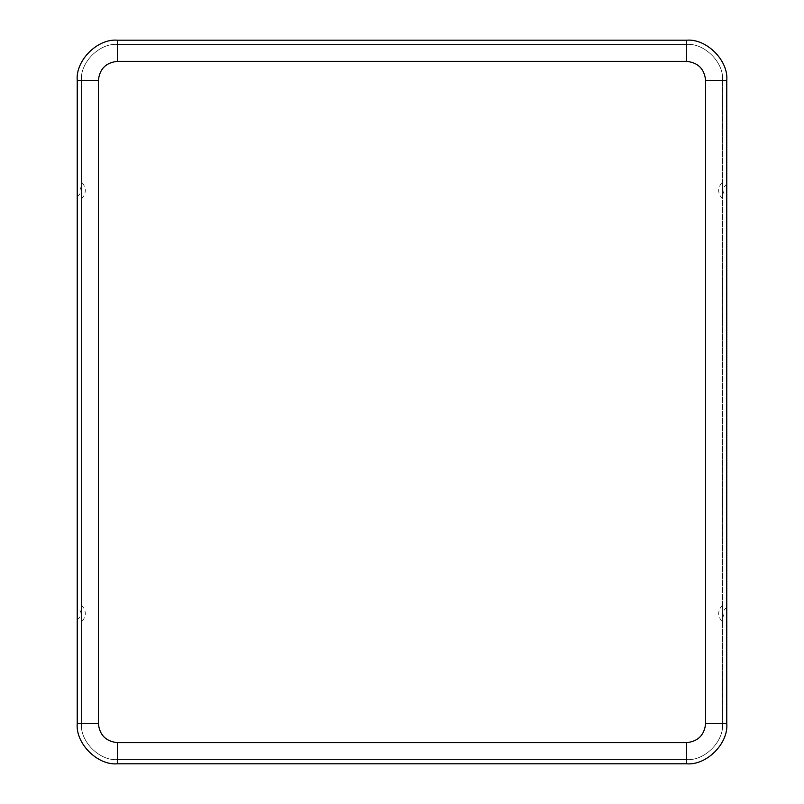 <?xml version="1.0" encoding="UTF-8"?>
<svg xmlns="http://www.w3.org/2000/svg" width="804" height="804" viewBox="0 0 804 804"><rect width="100%" height="100%" fill="white"/><g stroke="black" fill="none" stroke-linecap="round" stroke-linejoin="round"><path stroke-width="0.6" stroke-dasharray="4.02 3.01" d="M81.455 622.065L81.455 605.09L81.455 622.065C86.581 616.407 86.581 610.749 81.455 605.09M77.224 613.583C77.224 620.989 77.224 620.989 77.224 613.583C77.224 620.989 77.224 620.989 77.224 613.583C77.224 606.166 77.224 606.166 77.224 613.583C77.224 606.166 77.224 606.166 77.224 613.583C77.224 606.166 77.224 606.166 77.224 613.583C77.224 620.989 77.224 620.989 77.224 613.583M81.455 181.935L81.455 198.91L81.455 181.935C86.581 187.593 86.581 193.251 81.455 198.91M77.224 190.417C77.224 197.834 77.224 197.834 77.224 190.417C77.224 197.834 77.224 197.834 77.224 190.417C77.224 183.01 77.224 183.01 77.224 190.417C77.224 183.01 77.224 183.01 77.224 190.417C77.224 183.01 77.224 183.01 77.224 190.417C77.224 197.834 77.224 197.834 77.224 190.417M722.545 622.065L722.545 605.09L722.545 622.065C717.419 616.407 717.419 610.749 722.545 605.09M726.776 613.583C726.776 606.166 726.776 606.166 726.776 613.583C726.776 606.166 726.776 606.166 726.776 613.583C726.776 620.989 726.776 620.989 726.776 613.583C726.776 620.989 726.776 620.989 726.776 613.583C726.776 620.989 726.776 620.989 726.776 613.583C726.776 606.166 726.776 606.166 726.776 613.583M722.545 181.935L722.545 198.91L722.545 181.935C717.419 187.593 717.419 193.251 722.545 198.91M726.776 190.417C726.776 183.01 726.776 183.01 726.776 190.417C726.776 183.01 726.776 183.01 726.776 190.417C726.776 197.834 726.776 197.834 726.776 190.417C726.776 197.834 726.776 197.834 726.776 190.417C726.776 197.834 726.776 197.834 726.776 190.417C726.776 183.01 726.776 183.01 726.776 190.417M117.424 61.355L686.576 61.355C698.053 62.571 704.404 68.913 705.621 80.4L705.621 723.6C704.404 735.087 698.053 741.429 686.576 742.645L117.424 742.645C105.947 741.429 99.595 735.087 98.379 723.6L98.379 80.4C99.595 68.913 105.947 62.571 117.424 61.355L117.424 44.431C99.626 42.823 79.847 62.601 81.455 80.4L81.455 723.6C79.847 741.399 99.626 761.177 117.424 759.569L686.576 759.569C704.374 761.177 724.153 741.399 722.545 723.6L722.545 80.4C724.153 62.601 704.374 42.823 686.576 44.431L117.424 44.431L686.576 44.431L117.424 44.431L686.576 44.431L686.576 61.355L117.424 61.355C105.947 62.571 99.595 68.913 98.379 80.4L81.455 80.4C79.847 62.601 99.626 42.823 117.424 44.431C99.626 42.823 79.847 62.601 81.455 80.4C79.847 62.601 99.626 42.823 117.424 44.431L117.424 61.355M117.424 763.8C97.535 765.599 75.425 743.489 77.224 723.6L77.224 80.4C75.425 60.511 97.535 38.401 117.424 40.2L686.576 40.2C706.465 38.401 728.575 60.511 726.776 80.4L726.776 723.6C728.575 743.489 706.465 765.599 686.576 763.8L117.424 763.8L686.576 763.8C706.465 765.599 728.575 743.489 726.776 723.6L726.776 80.4C728.575 60.511 706.465 38.401 686.576 40.2L117.424 40.2C97.535 38.401 75.425 60.511 77.224 80.4L77.224 723.6C75.425 743.489 97.535 765.599 117.424 763.8M686.576 44.431C704.374 42.823 724.153 62.601 722.545 80.4C724.153 62.601 704.374 42.823 686.576 44.431C704.374 42.823 724.153 62.601 722.545 80.4L705.621 80.4C704.404 68.913 698.053 62.571 686.576 61.355L686.576 44.431M722.545 80.4L722.545 723.6L722.545 80.4L722.545 723.6L705.621 723.6L705.621 80.4L722.545 80.4M686.576 759.569L117.424 759.569L686.576 759.569L117.424 759.569L117.424 742.645L686.576 742.645L686.576 759.569C704.374 761.177 724.153 741.399 722.545 723.6C724.153 741.399 704.374 761.177 686.576 759.569L686.576 742.645C698.053 741.429 704.404 735.087 705.621 723.6L722.545 723.6C724.153 741.399 704.374 761.177 686.576 759.569M81.455 723.6L81.455 80.4L81.455 723.6L81.455 80.4L98.379 80.4L98.379 723.6L81.455 723.6C79.847 741.399 99.626 761.177 117.424 759.569C99.626 761.177 79.847 741.399 81.455 723.6L98.379 723.6C99.595 735.087 105.947 741.429 117.424 742.645L117.424 759.569C99.626 761.177 79.847 741.399 81.455 723.6M77.224 619.824C82.259 615.663 82.259 611.502 77.224 607.342M77.224 196.658C82.259 192.498 82.259 188.337 77.224 184.176M726.776 607.342C721.741 611.502 721.741 615.663 726.776 619.824M726.776 184.176C721.741 188.337 721.741 192.498 726.776 196.658"/><path stroke-width="1.21" d="M705.621 80.4C704.404 68.913 698.053 62.571 686.576 61.355L117.424 61.355C105.947 62.571 99.595 68.913 98.379 80.4L98.379 723.6C99.595 735.087 105.947 741.429 117.424 742.645L686.576 742.645C698.053 741.429 704.404 735.087 705.621 723.6L705.621 80.4L726.776 80.4C728.575 60.511 706.465 38.401 686.576 40.2L117.424 40.2L686.576 40.2C706.465 38.401 728.575 60.511 726.776 80.4L726.776 723.6L726.776 80.4L705.621 80.4L705.621 723.6L726.776 723.6C728.575 743.489 706.465 765.599 686.576 763.8L117.424 763.8L686.576 763.8L686.576 742.645L117.424 742.645L117.424 763.8C97.535 765.599 75.425 743.489 77.224 723.6L77.224 80.4C75.425 60.511 97.535 38.401 117.424 40.2L117.424 61.355L686.576 61.355L686.576 40.2L686.576 61.355C698.053 62.571 704.404 68.913 705.621 80.4M686.576 763.8C706.465 765.599 728.575 743.489 726.776 723.6L705.621 723.6C704.404 735.087 698.053 741.429 686.576 742.645L686.576 763.8M117.424 40.2C97.535 38.401 75.425 60.511 77.224 80.4L98.379 80.4C99.595 68.913 105.947 62.571 117.424 61.355L117.424 40.2M77.224 80.4L77.224 723.6L98.379 723.6L98.379 80.4L77.224 80.4M77.224 723.6C75.425 743.489 97.535 765.599 117.424 763.8L117.424 742.645C105.947 741.429 99.595 735.087 98.379 723.6L77.224 723.6"/></g></svg>
